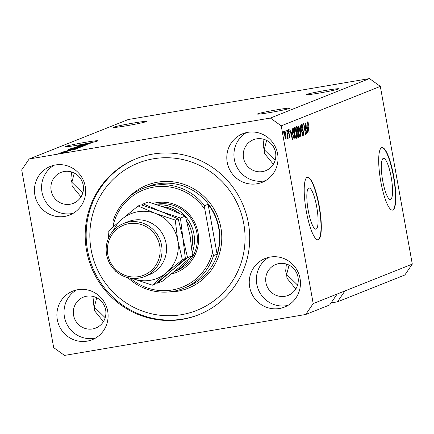 <?xml version="1.0" encoding="UTF-8"?>
<svg xmlns="http://www.w3.org/2000/svg" width="434" height="434" viewBox="0 0 434 434"><rect width="100%" height="100%" fill="white"/><g stroke="black" fill="none" stroke-linecap="round" stroke-linejoin="round"><path stroke-width="0.65" d="M390.627 199.423A20.865 4.492 80.4 0 0 391.284 177.68A20.865 4.492 80.4 0 0 383.444 158.334A20.865 4.492 80.4 0 0 383.249 158.388A20.865 4.492 80.4 0 0 382.593 180.132A20.865 4.492 80.4 0 0 390.432 199.477A20.865 4.492 80.4 0 0 390.627 199.423M316.147 229.092A20.865 4.492 80.4 0 0 316.798 207.349A20.865 4.492 80.4 0 0 308.965 188.003A20.865 4.492 80.4 0 0 308.764 188.058A20.865 4.492 80.4 0 0 308.107 209.801A20.865 4.492 80.4 0 0 315.947 229.147A20.865 4.492 80.4 0 0 316.147 229.092M318.372 239.704A31.715 6.825 80.4 0 0 319.364 206.66A31.715 6.825 80.4 0 0 307.456 177.256A31.715 6.825 80.4 0 0 307.147 177.343A31.715 6.825 80.4 0 0 306.154 210.387A31.715 6.825 80.4 0 0 318.068 239.79A31.715 6.825 80.4 0 0 318.372 239.704M317.91 239.807A31.715 6.825 80.4 0 0 318.062 239.752A31.715 6.825 80.4 0 0 319.12 207.067A31.715 6.825 80.4 0 0 307.305 177.294M392.851 210.034A31.715 6.825 80.4 0 0 393.85 176.991A31.715 6.825 80.4 0 0 381.936 147.587A31.715 6.825 80.4 0 0 381.632 147.674A31.715 6.825 80.4 0 0 380.64 180.712A31.715 6.825 80.4 0 0 392.548 210.121A31.715 6.825 80.4 0 0 392.851 210.034M392.396 210.137A31.715 6.825 80.4 0 0 392.548 210.083A31.715 6.825 80.4 0 0 393.605 177.398A31.715 6.825 80.4 0 0 381.784 147.62M306.355 94.476A16.649 0.749 169.8 0 1 324.03 90.706A16.649 0.749 169.8 0 1 338.77 88.807A16.649 0.749 169.8 0 1 338.417 89.035A16.649 0.749 169.8 0 1 320.742 92.805A16.649 0.749 169.8 0 1 305.997 94.704A16.649 0.749 169.8 0 1 306.355 94.476M114.001 127.119A16.649 0.749 169.8 0 1 131.676 123.348A16.649 0.749 169.8 0 1 146.415 121.449A16.649 0.749 169.8 0 1 146.057 121.677A16.649 0.749 169.8 0 1 128.388 125.453A16.649 0.749 169.8 0 1 113.643 127.346A16.649 0.749 169.8 0 1 114.001 127.119M96.717 297.767L94.314 307.044L105.202 317.71M289.071 265.125L286.673 274.402L297.556 285.067M266.633 140.404L264.23 149.681L275.118 160.347M289.836 108.386A16.649 0.749 -10.2 0 0 290.194 108.158A16.649 0.749 -10.2 0 0 275.454 110.052A16.649 0.749 -10.2 0 0 257.78 113.827A16.649 0.749 -10.2 0 0 257.422 114.055A16.649 0.749 -10.2 0 0 272.167 112.156A16.649 0.749 -10.2 0 0 289.836 108.386M74.274 173.052L71.876 182.329L82.764 192.994M88.01 143.323L87.999 143.269A16.649 0.749 -10.2 0 0 97.482 141.028A16.649 0.749 -10.2 0 0 97.84 140.8A16.649 0.749 -10.2 0 0 83.095 142.699A16.649 0.749 -10.2 0 0 65.425 146.47A16.649 0.749 -10.2 0 0 65.067 146.697A16.649 0.749 -10.2 0 0 81.169 144.56L81.174 144.598M57.304 319.69A26.165 25.525 -111.7 0 0 92.176 339.724A26.165 25.525 -111.7 0 0 107.686 311.14A26.165 25.525 -111.7 0 0 72.814 291.111A26.165 25.525 -111.7 0 0 57.304 319.69M76.487 289.972A26.165 25.525 -111.7 0 0 64.427 316.853A26.165 25.525 -111.7 0 0 95.626 338.026M249.658 287.048A26.165 25.525 -111.7 0 0 284.53 307.077A26.165 25.525 -111.7 0 0 300.04 278.498A26.165 25.525 -111.7 0 0 265.169 258.469A26.165 25.525 -111.7 0 0 249.658 287.048M268.841 257.324A26.165 25.525 -111.7 0 0 256.787 284.21A26.165 25.525 -111.7 0 0 287.986 305.384M227.221 162.332A26.165 25.525 -111.7 0 0 262.093 182.361A26.165 25.525 -111.7 0 0 277.597 153.782A26.165 25.525 -111.7 0 0 242.725 133.748A26.165 25.525 -111.7 0 0 227.221 162.332M246.398 132.609A26.165 25.525 -111.7 0 0 234.344 159.495A26.165 25.525 -111.7 0 0 265.543 180.669M34.866 194.974A26.165 25.525 -111.7 0 0 69.738 215.004A26.165 25.525 -111.7 0 0 85.243 186.425A26.165 25.525 -111.7 0 0 50.371 166.396A26.165 25.525 -111.7 0 0 34.866 194.974M54.044 165.251A26.165 25.525 -111.7 0 0 41.989 192.137A26.165 25.525 -111.7 0 0 73.189 213.311M86.54 250.467A84.039 81.983 -111.7 0 0 198.55 314.807A84.039 81.983 -111.7 0 0 248.362 223.005A84.039 81.983 -111.7 0 0 136.352 158.665A84.039 81.983 -111.7 0 0 86.54 250.467M51.147 190.58A16.649 16.242 -111.7 0 0 73.341 203.329A16.649 16.242 -111.7 0 0 83.209 185.144A16.649 16.242 -111.7 0 0 61.02 172.396A16.649 16.242 -111.7 0 0 51.147 190.58M80.99 196.911L72.153 186.083L71.876 182.329L70.883 179.03L71.577 171.962M243.507 157.938A16.649 16.242 -111.7 0 0 265.695 170.687A16.649 16.242 -111.7 0 0 275.563 152.497A16.649 16.242 -111.7 0 0 253.375 139.753A16.649 16.242 -111.7 0 0 243.507 157.938M273.344 164.269L264.507 153.435L264.23 149.681L263.237 146.383L263.932 139.319M265.944 282.653A16.649 16.242 -111.7 0 0 288.133 295.402A16.649 16.242 -111.7 0 0 298.006 277.217A16.649 16.242 -111.7 0 0 275.812 264.469A16.649 16.242 -111.7 0 0 265.944 282.653M295.787 288.984L286.95 278.156L286.673 274.402L285.68 271.104L286.375 264.035M73.59 315.301A16.649 16.242 -111.7 0 0 95.778 328.044A16.649 16.242 -111.7 0 0 105.646 309.86A16.649 16.242 -111.7 0 0 83.458 297.111A16.649 16.242 -111.7 0 0 73.59 315.301M103.428 321.627L94.596 310.798L94.314 307.044L93.326 303.746L94.021 296.682M331.071 302.927L337.462 301.842L344.943 290.932L313.202 303.578L281.227 125.855L270.382 118.053L29.176 158.99L21.7 169.895L53.675 347.618L64.52 355.419L305.726 314.482L313.202 303.578M344.943 290.932L412.3 264.105L404.824 275.01L337.462 301.842M337.169 294.03L329.694 304.939L305.726 314.482M82.086 144.457L82.075 144.397A16.649 0.749 -10.2 0 0 85.97 143.67L87.999 143.269M82.075 144.397L90.999 143.09L79.59 145.189L84.017 144.159L81.169 144.56M87.597 143.947L79.091 145.39L90.012 143.48L80.285 145.406L88.569 144.055L77.881 145.873L87.608 143.996M77.095 146.437L86.871 144.766L77.035 146.594M84.142 145.819L74.171 147.348L85.78 145.168L75.554 147.083L84.142 145.819M72.266 148.162L83.214 146.22L72.158 148.14M68.501 149.659L79.449 147.723L68.388 149.643M68.501 150.338L75.717 149.177L68.539 150.549M59.241 153.647L57.717 153.902L59.241 153.647M412.3 264.105L380.325 86.382L369.48 78.581L270.382 118.053M369.48 78.581L128.274 119.518L29.176 158.99M62.241 153.007L66.82 152.084L62.241 153.007M61.422 152.779L59.892 153.034L61.422 152.779M67.113 151.694L60.836 152.659L67.134 151.694M63.038 152.133L61.514 152.388L63.038 152.133M63.614 151.775L70.579 150.587L63.581 151.9M71.301 149.725L67.433 150.034L78.12 148.222L71.301 149.725M72.955 148.553L70.503 148.808L71.198 148.531L81.885 146.719L72.955 148.553M306.344 131.838L305.015 123.061L306.729 134.073L304.207 125.757L305.536 134.545L303.578 123.636L306.344 131.838L306.068 131.887M301.673 124.238C302.178 124.195 302.65 125.323 303.095 127.623L302.883 127.856L301.88 125.524L301.76 127.574L303.849 132.169L303.729 135.419L302.444 132.435L302.655 132.202L303.491 134.149L303.61 132.234L303.333 131.16L302.352 130.167L301.532 127.704L301.733 124.227M301.918 125.518L301.31 125.621L301.918 125.518M301.115 136.309L300.106 125.014L302.748 135.658L300.23 126.332L301.115 136.309M298.06 125.681L299.037 127.124L299.937 130.775C300.55 134.014 300.594 136.043 300.073 136.878C299.357 136.553 298.722 134.806 298.169 131.627L297.691 127.612L298.109 125.67M294.29 127.178L295.266 128.627L296.172 132.278C296.78 135.511 296.823 137.545 296.303 138.375C295.587 138.055 294.952 136.303 294.398 133.124L293.921 129.115L294.339 127.167M285.897 132.348L285.854 130.694L285.897 132.348M284.606 131.041C285.127 131.28 285.583 132.565 285.979 134.898L286.082 139.26C285.572 139.032 285.116 137.773 284.726 135.484L284.644 131.03M307.684 121.845L308.786 125.052L308.574 125.29L307.901 123.126L307.814 124.043L309.16 133.102L307.825 125.697L307.722 121.835M307.918 123.12L307.473 123.196L307.918 123.12M380.325 86.382L281.227 125.855M291.588 131.903L292.456 139.759L289.766 129.137L290.796 132.218L291.588 131.903M288.328 129.554L289.348 131.882L289.136 132.12L288.512 130.699L288.431 132.05L289.928 135.299L289.814 137.773L288.87 135.717L289.082 135.484L289.603 136.639L289.722 135.554L288.23 132.337L288.371 129.544M288.534 130.694L288.046 130.775L288.534 130.694M287.487 131.714L287.444 130.059L287.487 131.714M287.27 134.54L286.765 130.33L288.192 138.267L287.731 137.095L287.704 138.614L287.406 138.278L287.27 134.54M283.717 133.216L283.673 131.562L283.717 133.216M292.587 133.922C291.963 130.71 291.919 128.757 292.456 128.063L293.124 127.797L295.087 138.712L294.051 138.907L292.587 133.922M298.039 137.507L297.035 134.996L296.878 132.603L296.086 130.054C295.722 127.927 295.76 126.766 296.194 126.576L296.894 126.294L298.858 137.209L298.093 137.507M307.104 125.724L307.972 133.58L305.281 122.952L306.312 126.039L307.104 125.724M307.451 122.6L308.178 122.475M292.098 136.471L291.74 133.211L291.106 133.46L292.364 138.576L292.098 136.471M290.84 133.363L291.74 133.211M288.317 132.799L288.615 132.75M285.887 138.12L285.74 134.996L284.802 132.175L284.948 135.31L285.887 138.12L285.377 138.213L285.849 138.131M284.335 132.256L284.802 132.175L284.335 132.251M294.035 138.891L295.087 138.712M294.621 137.529L293.118 129.169L292.711 129.327L292.435 131.144L292.825 133.846L293.867 137.6L294.621 137.529M292.06 129.348L293.118 129.169M293.46 137.665L294.225 137.686M292.06 129.44L292.711 129.327M294.87 128.692L295.266 128.627M296.075 137.101C296.465 136.439 296.422 134.855 295.934 132.354C295.521 129.999 295.055 128.697 294.523 128.453L294.637 133.064L295.18 135.495L296.075 137.101L295.424 137.215L296.037 137.106M294.908 135.538L295.18 135.495M293.921 128.556L294.556 128.448L293.921 128.556M297.816 137.388L298.858 137.209M298.391 136.026L297.805 132.766L297.176 133.13L297.241 134.719L298.006 136.178L298.391 136.026M296.851 132.929L297.805 132.766M297.344 136.309L298.006 136.178M296.845 133.184L297.176 133.13M297.572 131.491L296.889 127.667L296.216 128.079L296.319 129.95L297.138 131.665L297.572 131.491M295.831 127.846L296.889 127.667M295.847 128.144L296.216 128.079M295.836 127.949L296.417 127.851M298.641 127.195L299.037 127.124M299.84 135.603C300.236 134.941 300.187 133.357 299.699 130.851C299.292 128.497 298.82 127.2 298.288 126.956L298.408 131.562L298.95 133.992L299.84 135.603L299.194 135.712L299.807 135.609M298.679 134.035L298.95 133.992M297.691 127.059L298.321 126.945L297.691 127.053M307.614 130.287L307.256 127.026L306.621 127.281L307.88 132.397L307.614 130.287M306.35 127.184L307.256 127.026M62.409 152.98L59.859 153.392M59.876 153.267L62.404 152.925M72.57 149.714L69.039 150.408L72.57 149.714M67.482 150.321L67.433 150.034M76.666 148.716L67.937 150.262M76.259 148.808L76.634 148.526M75.717 148.922L76.238 148.683M71.561 149.681L75.7 148.846M69.044 150.099L71.55 149.632M68.04 150.077L69.033 150.039M75.852 148.515L78.196 147.934L74.469 148.417L69.69 149.54M73.335 148.965L75.842 148.461M69.733 149.372L73.324 148.911M71.252 148.819L71.198 148.531M80.404 147.023L76.666 147.81L80.436 147.207M75.961 147.777L71.653 148.667L75.993 147.972M79.617 147.012L81.966 146.432L78.239 146.914L73.46 148.037M77.106 147.462L79.606 146.963M73.503 147.869L77.095 147.414M88.086 143.535L84.554 144.229L88.086 143.535M153.039 203.448A36.467 35.577 68.3 0 1 198.029 232.586A36.467 35.577 68.3 0 1 171.349 274.006M174.322 271.548L176.15 270.821A34.883 34.031 -111.7 0 0 196.83 232.716A34.883 34.031 -111.7 0 0 155.849 204.349M243.783 223.781A79.281 77.339 -111.7 0 0 153.424 158.79A79.281 77.339 -111.7 0 0 91.118 249.691A79.281 77.339 -111.7 0 0 181.477 314.683A79.281 77.339 -111.7 0 0 243.783 223.781M199.038 314.612A84.039 81.983 68.3 0 1 87.511 250.082A84.039 81.983 68.3 0 1 136.84 158.475M218.709 228.186A53.908 52.59 -111.7 0 0 208.114 204.278L217.092 254.167A53.908 52.59 -111.7 0 0 218.709 228.186M204.555 205.7L204.859 209.34A52.324 51.044 -111.7 0 0 153.663 187.097A52.324 51.044 -111.7 0 0 113.263 224.883L112.954 221.242A53.908 52.59 68.3 0 1 143.291 188.329A53.908 52.59 68.3 0 1 204.555 205.7L208.114 204.278M217.092 254.167L213.528 255.583A53.908 52.59 68.3 0 1 183.191 288.496A53.908 52.59 68.3 0 1 127.829 277.63M113.263 224.883L113.556 226.521M130.233 278.123A52.324 51.044 -111.7 0 0 212.573 252.203L213.528 255.583M204.859 209.34L212.573 252.203M191.774 247.678A33.299 32.485 -111.7 0 0 192.061 234.262A33.299 32.485 -111.7 0 0 186.864 221.367M157.477 204.886A34.883 34.031 68.3 0 1 184.868 215.823M185.497 216.517A34.883 34.031 68.3 0 1 193.911 233.877A34.883 34.031 68.3 0 1 192.24 252.507M179.215 213.23A33.299 32.485 -111.7 0 0 171.468 208.841A33.299 32.485 -111.7 0 0 162.75 206.687M189.159 258.702A34.883 34.031 68.3 0 1 174.381 271.5M170.052 209.405L171.468 208.841L169.472 209.177M144.658 276.539L149.193 274.733A28.541 27.841 -111.7 0 0 166.108 243.555A28.541 27.841 -111.7 0 0 128.068 221.703L123.533 223.51A28.541 27.841 68.3 0 1 161.578 245.362A28.541 27.841 68.3 0 1 144.658 276.539A28.541 27.841 68.3 0 1 106.618 254.687A28.541 27.841 68.3 0 1 123.533 223.51M159.723 245.747A26.957 26.295 -111.7 0 0 129.006 223.651A26.957 26.295 -111.7 0 0 107.822 254.557A26.957 26.295 -111.7 0 0 138.538 276.653A26.957 26.295 -111.7 0 0 159.723 245.747M187.569 257.622L182.904 238.261L180.441 218.02L160.764 211.407L143.296 203.92L148.211 201.956L167.887 208.57L185.361 216.061L190.027 235.423L192.49 255.664L178.58 267.973L162.462 281.167L157.547 283.125L171.452 270.811L187.569 257.622L192.49 255.664M180.441 218.02L185.361 216.061M143.296 203.92L141.885 205.038M132.131 278.362A34.883 34.031 -111.7 0 0 132.685 278.579A34.883 34.031 -111.7 0 0 166.271 272.877L182.388 259.689L177.723 240.322L175.26 220.087L155.584 213.474L138.11 205.982L141.088 204.799L160.764 211.407L178.238 218.899L182.904 238.261L185.361 258.501L171.452 270.811L155.339 284.004L152.361 285.187L166.271 272.877A34.883 34.031 -111.7 0 0 177.723 240.322A34.883 34.031 -111.7 0 0 155.584 213.474A34.883 34.031 -111.7 0 0 121.997 219.17A34.883 34.031 -111.7 0 0 113.187 230.796M138.11 205.982L121.997 219.17L108.088 231.485L108.636 237.865M115.037 270.49L115.216 271.087L116.198 271.554M132.685 278.579L152.361 285.187M175.26 220.087L178.238 218.899M182.388 259.689L185.361 258.501M288.409 133.184L288.914 133.097M296.845 133.026L297.388 132.934M302.004 129.533L302.699 129.413M183.191 288.496L187.076 286.95A53.908 52.59 -111.7 0 0 219.034 228.056A53.908 52.59 -111.7 0 0 147.18 186.783L143.291 188.329M129.413 196.591A55.498 54.136 68.3 0 1 183.853 184.298A55.498 54.136 68.3 0 1 220.884 227.671A55.498 54.136 68.3 0 1 167.437 292.039M294.133 137.714L293.509 137.817"/></g></svg>
